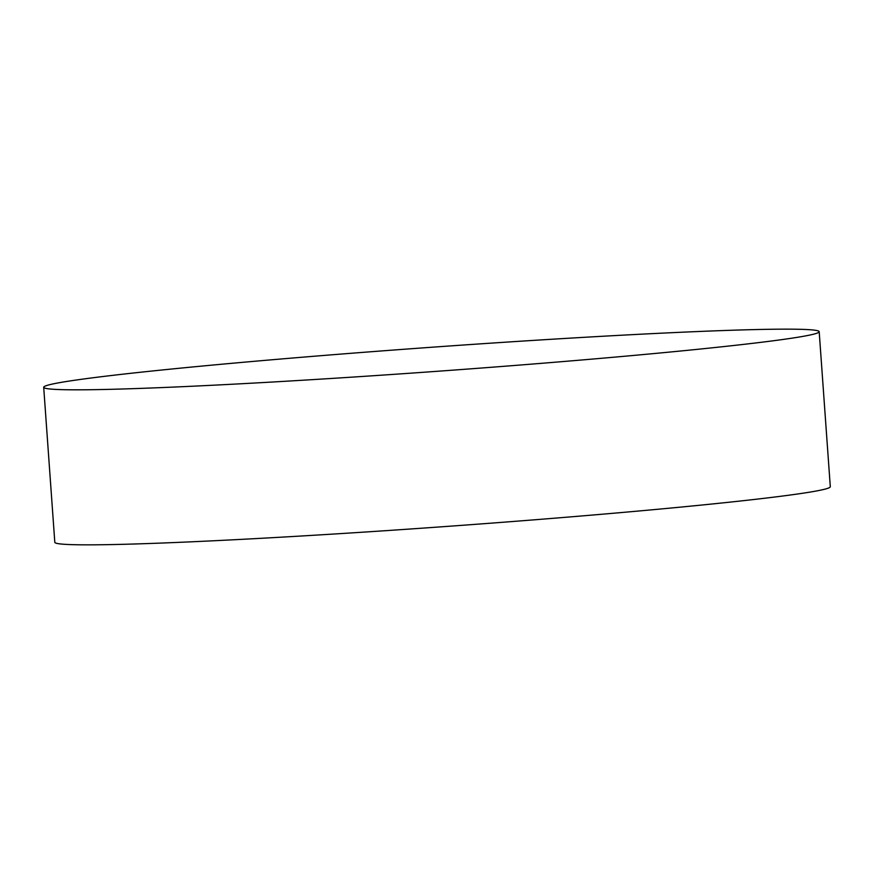 <?xml version="1.0" encoding="UTF-8"?>
<svg xmlns="http://www.w3.org/2000/svg" width="874" height="874" viewBox="0 0 874 874"><rect width="100%" height="100%" fill="white"/><g stroke="black" fill="none" stroke-linecap="round" stroke-linejoin="round"><path stroke-width="1.31" d="M43.7 387.28L54.811 542.306A388.744 12.192 -4.1 0 0 510.35 521.691A388.744 12.192 -4.1 0 0 830.3 486.72L819.189 331.694A388.744 12.192 -4.1 0 0 363.65 352.309A388.744 12.192 -4.1 0 0 43.7 387.28A388.744 12.192 -4.1 0 0 499.24 366.665A388.744 12.192 -4.1 0 0 819.189 331.694"/></g></svg>
